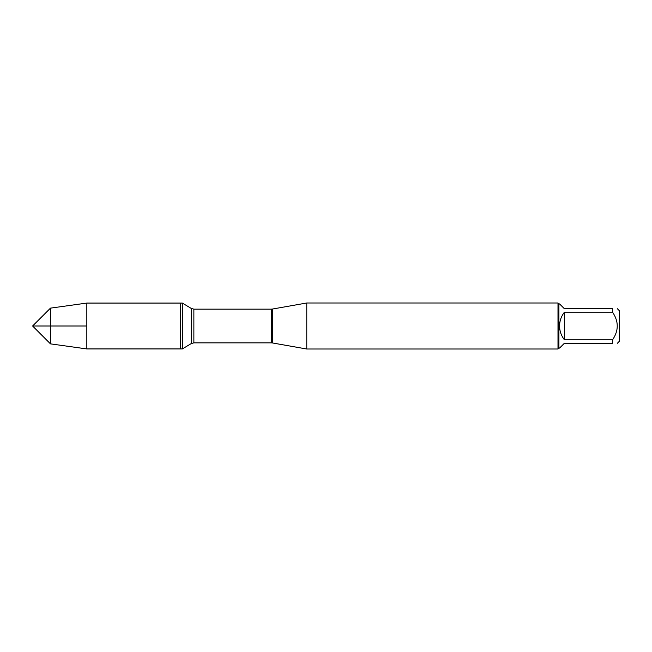 <?xml version="1.0" encoding="UTF-8"?>
<svg xmlns="http://www.w3.org/2000/svg" width="652" height="652" viewBox="0 0 652 652"><rect width="100%" height="100%" fill="white"/><g stroke="black" fill="none" stroke-linecap="round" stroke-linejoin="round"><path stroke-width="0.98" d="M182.34 348.926L182.34 303.074L180.685 303.074L180.685 348.926L180.685 303.074L86.838 303.074L86.838 326L32.6 326L86.838 326L86.838 348.926L182.34 348.926L191.232 343.588L191.232 308.412L182.34 303.074M306.766 326L306.766 349.007L557.998 349.007L557.998 302.993L306.766 302.993L306.766 326M617.42 308.763L619.4 310.751L619.4 341.249L617.42 343.237M564.42 343.237L559.563 348.087L558.919 348.087L558.919 303.913L559.563 303.913L564.42 308.763L612.562 308.763C618.805 308.763 618.805 308.763 612.562 308.763L612.562 312.186C618.805 321.403 618.805 330.613 612.562 339.814L612.562 343.237C618.805 343.237 618.805 343.237 612.562 343.237L564.42 343.237M564.42 312.186C561.242 316.244 559.62 320.849 559.563 326C559.62 331.151 561.242 335.756 564.42 339.814L564.42 312.186L612.562 312.186M564.42 339.814L612.562 339.814M50.465 343.865L32.6 326L50.465 308.135L50.465 343.865L86.838 348.926M272.381 342.944L271.297 342.854L271.297 309.146L272.381 309.056L272.381 342.944L306.766 349.007M271.297 309.146L193.872 309.146L193.872 342.854L191.232 343.588M272.381 309.056L306.766 302.993M271.297 342.854L193.872 342.854M193.872 309.146L191.232 308.412M558.919 303.913L557.998 302.993M558.919 348.087L557.998 349.007M50.465 308.135L86.838 303.074"/></g></svg>
